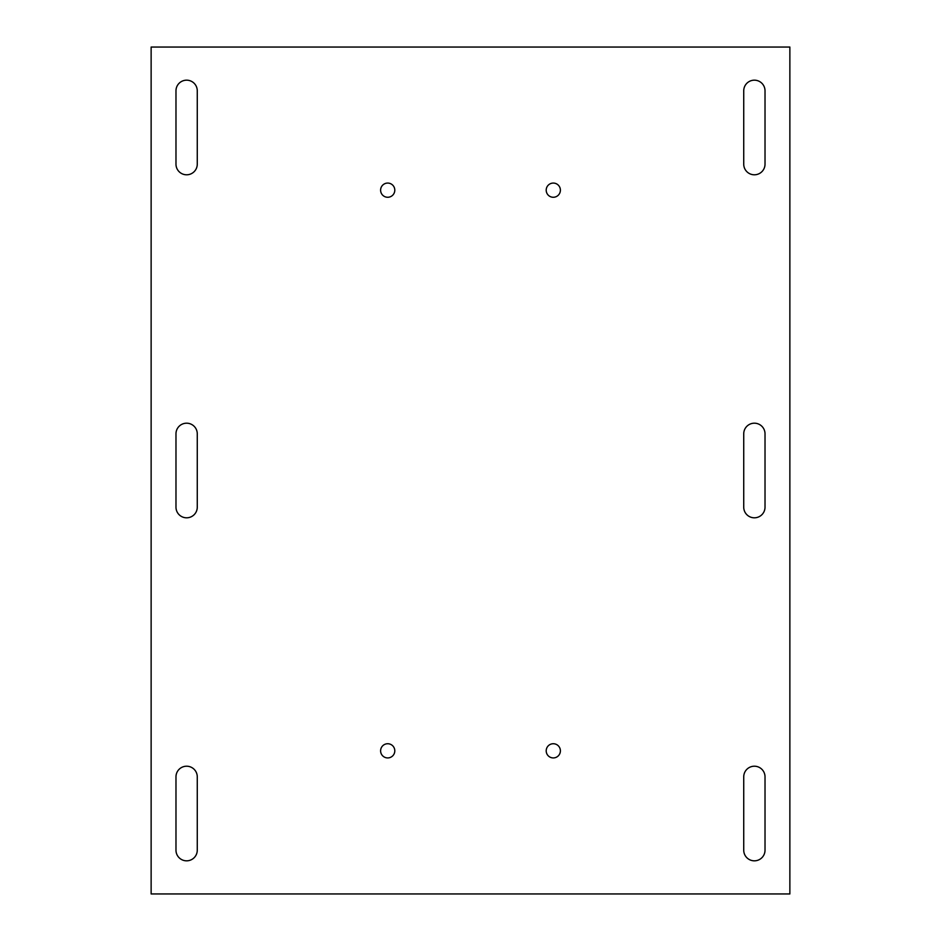 <?xml version="1.0" encoding="UTF-8"?>
<svg xmlns="http://www.w3.org/2000/svg" width="941" height="941" viewBox="0 0 941 941"><rect width="100%" height="100%" fill="white"/><g stroke="black" fill="none" stroke-linecap="round" stroke-linejoin="round"><path stroke-width="1.41" d="M560.389 750.824A7.093 7.093 0 0 1 553.296 757.928A7.093 7.093 0 0 1 546.203 750.824A7.093 7.093 0 0 1 553.296 743.731A7.093 7.093 0 0 1 560.389 750.824M394.797 750.824A7.093 7.093 0 0 1 387.704 757.928A7.093 7.093 0 0 1 380.611 750.824A7.093 7.093 0 0 1 387.704 743.731A7.093 7.093 0 0 1 394.797 750.824M394.797 190.176A7.093 7.093 0 0 1 387.704 197.269A7.093 7.093 0 0 1 380.611 190.176A7.093 7.093 0 0 1 387.704 183.072A7.093 7.093 0 0 1 394.797 190.176M560.389 190.176A7.093 7.093 0 0 1 553.296 197.269A7.093 7.093 0 0 1 546.203 190.176A7.093 7.093 0 0 1 553.296 183.072A7.093 7.093 0 0 1 560.389 190.176M789.864 893.95L151.136 893.95L151.136 47.05L789.864 47.05L789.864 893.95M197.269 776.854L197.269 850.182A10.645 10.645 0 0 1 186.624 860.827A10.645 10.645 0 0 1 175.979 850.182L175.979 776.854A10.645 10.645 0 0 1 186.624 766.209A10.645 10.645 0 0 1 197.269 776.854M197.269 433.836L197.269 507.164A10.645 10.645 0 0 1 186.624 517.809A10.645 10.645 0 0 1 175.979 507.164L175.979 433.836A10.645 10.645 0 0 1 186.624 423.191A10.645 10.645 0 0 1 197.269 433.836M743.731 507.164A10.645 10.645 0 0 0 754.376 517.809A10.645 10.645 0 0 0 765.021 507.164L765.021 433.836A10.645 10.645 0 0 0 754.376 423.191A10.645 10.645 0 0 0 743.731 433.836L743.731 507.164M743.731 164.146A10.645 10.645 0 0 0 754.376 174.791A10.645 10.645 0 0 0 765.021 164.146L765.021 90.818A10.645 10.645 0 0 0 754.376 80.173A10.645 10.645 0 0 0 743.731 90.818L743.731 164.146M197.269 90.818L197.269 164.146A10.645 10.645 0 0 1 186.624 174.791A10.645 10.645 0 0 1 175.979 164.146L175.979 90.818A10.645 10.645 0 0 1 186.624 80.173A10.645 10.645 0 0 1 197.269 90.818M743.731 776.854L743.731 850.182A10.645 10.645 0 0 0 754.376 860.827A10.645 10.645 0 0 0 765.021 850.182L765.021 776.854A10.645 10.645 0 0 0 754.376 766.209A10.645 10.645 0 0 0 743.731 776.854"/></g></svg>
